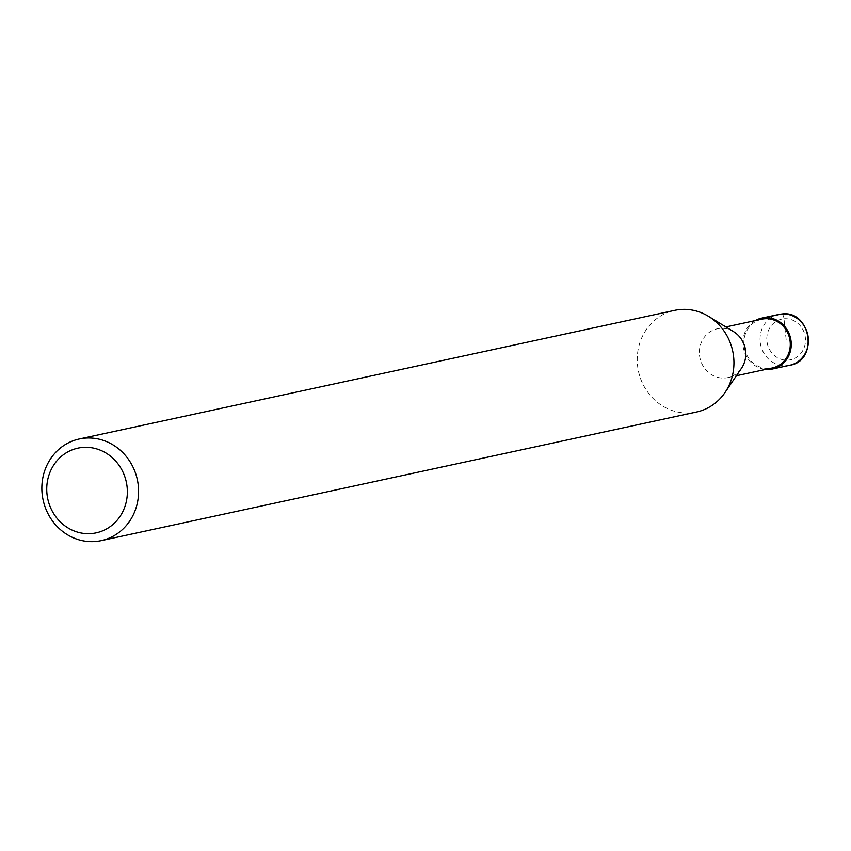 <?xml version="1.0" encoding="UTF-8"?>
<svg xmlns="http://www.w3.org/2000/svg" width="851" height="851" viewBox="0 0 851 851"><rect width="100%" height="100%" fill="white"/><g stroke="black" fill="none" stroke-linecap="round" stroke-linejoin="round"><path stroke-width="0.64" stroke-dasharray="4.25 3.19" d="M761.805 319.178A24.956 23.137 77.8 0 0 744.2 347.027A24.956 23.137 77.8 0 0 769.687 368.366A24.956 23.137 -102.2 0 0 772.346 367.962M733.605 331.667A24.956 23.137 -102.2 0 0 719.978 328.39A24.956 23.137 77.8 0 0 717.319 328.784A24.956 23.137 77.8 0 0 699.703 356.643A24.956 23.137 77.8 0 0 725.19 377.982A24.956 23.137 -102.2 0 0 727.86 377.578A24.956 23.137 -102.2 0 0 741.508 368.228M696.565 412.001A51.996 48.199 -102.2 0 1 691.012 412.841A51.996 48.199 77.8 0 1 637.92 368.377A51.996 48.199 77.8 0 1 674.609 310.36M755.209 320.604A25.998 24.094 -102.2 0 0 743.519 348.655A25.998 24.094 -102.2 0 0 765.751 369.387M781.516 314.03A5.202 1.936 -95 0 1 783.973 318.785L786.143 339.453M783.973 318.785A20.796 19.275 77.8 0 1 805.365 337.773A20.796 19.275 77.8 0 1 788.313 360.111A20.796 19.275 77.8 0 1 766.921 341.134A20.796 19.275 77.8 0 1 783.973 318.785M789.728 365.27A25.998 24.094 77.8 0 1 786.952 365.696A25.998 24.094 77.8 0 1 760.4 343.464A25.998 24.094 77.8 0 1 778.75 314.455M727.86 377.578L736.413 375.727M717.319 328.784L725.871 326.944"/><path stroke-width="1.28" d="M736.413 375.727L772.346 367.962A24.956 23.137 -102.2 0 0 789.951 340.113A24.956 23.137 -102.2 0 0 764.475 318.774A24.956 23.137 77.8 0 0 761.805 319.178L725.871 326.944M724.999 392.524L741.508 368.228A24.956 23.137 -102.2 0 0 733.605 331.667L708.543 316.349A51.996 48.199 -102.2 0 0 680.162 309.519A51.996 48.199 77.8 0 0 674.609 310.36L79.239 438.999A51.996 48.199 77.8 0 1 84.792 438.159A51.996 48.199 -102.2 0 1 137.883 482.623A51.996 48.199 -102.2 0 1 101.195 540.64L696.565 412.001A51.996 48.199 -102.2 0 0 724.999 392.524A51.996 48.199 -102.2 0 0 708.543 316.349M79.239 438.999A51.996 48.199 77.8 0 0 42.55 497.027A51.996 48.199 77.8 0 0 95.642 541.481A51.996 48.199 -102.2 0 0 101.195 540.64M91.568 533.556A43.327 40.167 77.8 0 1 46.986 494.005A43.327 40.167 77.8 0 1 82.515 447.456A43.327 40.167 -102.2 0 1 127.097 487.006A43.327 40.167 -102.2 0 1 91.568 533.556M765.751 369.387A25.998 24.094 -102.2 0 0 769.793 369.398A25.998 24.094 -102.2 0 0 772.57 368.983A25.998 24.094 -102.2 0 0 790.909 339.964A25.998 24.094 -102.2 0 0 764.358 317.742A25.998 24.094 -102.2 0 0 761.581 318.157A25.998 24.094 -102.2 0 0 755.209 320.604M764.358 317.742L781.516 314.03A25.998 24.094 77.8 0 1 808.067 336.262A25.998 24.094 77.8 0 1 789.728 365.27L772.57 368.983M789.728 365.27C819.087 361.015 811.014 309.477 781.612 314.019L778.75 314.455A25.998 24.094 77.8 0 1 781.516 314.03M778.75 314.455L761.581 318.157"/></g></svg>
